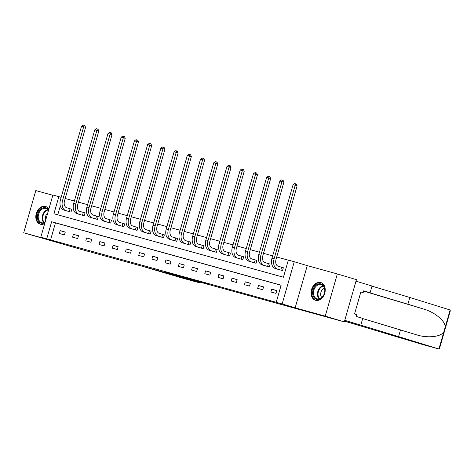 <?xml version="1.0" encoding="UTF-8"?>
<svg xmlns="http://www.w3.org/2000/svg" width="474" height="474" viewBox="0 0 474 474"><rect width="100%" height="100%" fill="white"/><g stroke="black" fill="none" stroke-linecap="round" stroke-linejoin="round"><path stroke-width="0.71" d="M206.836 283.849L192.693 279.613L206.836 283.849M48.84 209.182A9.255 6.855 -73.3 0 0 45.54 206.439A9.255 6.855 -73.3 0 0 45.439 206.409A9.255 6.855 -73.3 0 0 36.297 213.413A9.255 6.855 -73.3 0 0 40.231 224.178A9.255 6.855 -73.3 0 0 40.337 224.208A9.255 6.855 -73.3 0 0 44.71 223.58M315.595 300.315A9.255 6.855 -73.3 0 0 324.737 293.311A9.255 6.855 -73.3 0 0 320.803 282.545A9.255 6.855 -73.3 0 0 320.697 282.516A9.255 6.855 -73.3 0 0 311.56 289.519A9.255 6.855 -73.3 0 0 315.494 300.285A9.255 6.855 -73.3 0 0 315.595 300.315M164.205 271.952L179.676 276.342L164.205 271.952M46.73 238.855L40.8 237.213L52.904 195.004L58.835 196.645L53.929 213.756L283.428 277.213L288.334 260.102L294.265 261.737L282.16 303.947L276.229 302.311L281.135 285.194L51.642 221.743L46.73 238.855L276.229 302.311M344.325 321.87L325.229 316.152L337.334 273.942L356.43 279.66L344.325 321.87L81.801 249.597L23.7 232.781L53.787 241.1L40.8 237.213M337.334 273.942L307.253 265.624L295.148 307.833L325.229 316.152M295.148 307.833L282.16 303.947M193.783 280.235L179.996 276.099L193.819 280.11M192.243 279.826L167.061 272.526L192.248 279.808M52.827 195.276L35.805 190.572L23.7 232.781M281.112 285.277L55.458 222.887L50.552 239.998M276.798 290.55L271.715 289.14L270.897 291.996L275.981 293.4L276.798 290.55M263.574 286.894L258.49 285.484L257.672 288.34L262.756 289.744L263.574 286.894M250.355 283.239L245.271 281.829L244.454 284.684L249.537 286.089L250.355 283.239M237.136 279.583L232.053 278.179L231.235 281.029L236.319 282.433L237.136 279.583M223.912 275.927L218.828 274.523L218.01 277.373L223.094 278.777L223.912 275.927M210.693 272.272L205.609 270.867L204.792 273.717L209.875 275.121L210.693 272.272M197.474 268.616L192.391 267.212L191.573 270.062L196.657 271.466L197.474 268.616M184.25 264.96L179.166 263.556L178.348 266.406L183.432 267.81L184.25 264.96M171.031 261.304L165.947 259.9L165.13 262.75L170.213 264.154L171.031 261.304M157.812 257.649L152.729 256.244L151.911 259.094L156.995 260.499L157.812 257.649M144.588 253.993L139.504 252.589L138.686 255.439L143.77 256.843L144.588 253.993M131.369 250.337L126.285 248.933L125.468 251.783L130.551 253.193L131.369 250.337M118.15 246.681L113.067 245.277L112.249 248.127L117.333 249.537L118.15 246.681M104.932 243.026L99.842 241.622L99.025 244.471L104.108 245.882L104.932 243.026M91.707 239.37L86.623 237.966L85.806 240.816L90.89 242.226L91.707 239.37M78.488 235.714L73.405 234.31L72.587 237.16L77.671 238.57L78.488 235.714M65.27 232.059L60.18 230.654L59.363 233.504L64.452 234.914L65.27 232.059M288.311 260.179L276.721 256.973M272.68 255.859L263.503 253.317M259.462 252.204L250.278 249.662M246.237 248.548L237.059 246.006M233.018 244.892L223.841 242.35M219.8 241.236L210.616 238.7M206.575 237.581L197.397 235.045M193.356 233.925L184.179 231.389M180.138 230.269L170.954 227.733M166.913 226.613L157.735 224.078M153.695 222.958L144.517 220.422M140.476 219.302L131.292 216.766M127.251 215.646L118.073 213.11M114.033 211.991L104.855 209.455M100.814 208.335L91.63 205.799M87.589 204.679L78.411 202.143M74.371 201.023L65.193 198.488M60.316 205.953L57.775 214.817M277.444 269.149L282.522 270.583L283.339 267.733L281.965 267.354M264.225 265.493L269.303 266.927L270.121 264.077L268.74 263.698M251.007 261.838L256.079 263.271L256.896 260.422L255.522 260.042M237.782 258.182L242.86 259.616L243.677 256.766L242.303 256.387M228.261 255.581L227.917 255.48L228.735 252.63L230.453 253.128L229.084 252.731M230.459 253.11L229.641 255.96L224.563 254.526M211.345 250.87L216.417 252.304L217.234 249.454L215.86 249.075M198.12 247.215L203.198 248.649L204.016 245.799L202.641 245.419M188.605 244.614L188.255 244.513L189.073 241.663L190.791 242.161L189.422 241.764M190.797 242.143L189.979 244.993L184.901 243.559M171.683 239.903L176.755 241.343L177.572 238.487L176.198 238.108M158.458 236.248L163.536 237.687L164.354 234.831L162.979 234.452M145.24 232.592L150.317 234.032L151.135 231.176L149.76 230.797M132.021 228.936L137.093 230.376L137.91 227.52L136.536 227.141M122.499 226.335L122.15 226.234L122.967 223.384L124.686 223.888L123.317 223.485M124.692 223.864L123.874 226.72L118.796 225.28M105.578 221.625L110.655 223.064L111.473 220.209L110.098 219.829M92.359 217.969L97.431 219.409L98.248 216.553L96.874 216.174M79.134 214.313L84.212 215.753L85.03 212.897L83.655 212.518M65.916 210.657L70.993 212.097L71.811 209.247L70.436 208.862M61.158 197.338L58.835 196.645M307.253 265.624L294.265 261.737M55.458 222.887L51.642 221.743M271.715 289.14L276.769 290.657M258.49 285.484L263.544 287.001M245.271 281.829L250.325 283.345M232.053 278.179L237.107 279.69M218.828 274.523L223.882 276.034M205.609 270.867L210.663 272.378M192.391 267.212L197.445 268.722M179.166 263.556L184.22 265.067M165.947 259.9L171.001 261.411M152.729 256.244L157.783 257.755M139.504 252.589L144.558 254.1M126.285 248.933L131.339 250.444M113.067 245.277L118.121 246.788M99.842 241.622L104.896 243.132M86.623 237.966L91.678 239.477M73.405 234.31L78.459 235.821M60.18 230.654L65.234 232.165M203.216 282.836L187.929 278.333L203.216 282.836M184.368 277.574L189.588 279.05L184.368 277.574M281.615 267.247L278.214 266.234A5.937 3.988 -74.5 0 1 276.028 259.385L297.115 185.855L295.201 185.287L274.12 258.81A8.899 5.978 105.5 0 0 277.397 269.084L280.798 270.103L281.615 267.247L283.334 267.751M293.086 184.7L294.715 183.562L295.569 183.799L295.201 185.287L293.086 184.7L271.999 258.229A8.899 5.978 105.5 0 0 275.276 268.497L278.813 269.558M281.147 270.204L280.798 270.103M295.569 183.799L296.327 184.031L297.115 185.855M317.811 284.139A8.011 5.937 106.7 0 1 324.814 289.122A8.011 5.937 106.7 0 1 319.707 299.058A8.011 5.937 106.7 0 1 312.698 294.081A8.011 5.937 106.7 0 1 317.811 284.139M320.021 298.62A7.418 5.492 -73.3 0 0 324.779 291.338A7.418 5.492 -73.3 0 0 321.265 284.607A7.418 5.492 -73.3 0 0 318.261 284.809A7.418 5.492 -73.3 0 0 313.498 292.091A7.418 5.492 -73.3 0 0 317.011 298.821A7.418 5.492 -73.3 0 0 320.021 298.62M324.53 288.316A5.279 3.91 -73.3 0 0 324.092 288.465A5.279 3.91 -73.3 0 0 320.892 292.541A5.279 3.91 -73.3 0 0 321.775 297.512M321.544 282.836A9.196 6.814 -73.3 0 0 321.396 282.788A9.196 6.814 -73.3 0 0 317.669 283.037A9.196 6.814 -73.3 0 0 311.762 292.061A9.196 6.814 -73.3 0 0 316.122 300.409A9.196 6.814 -73.3 0 0 316.271 300.451M44.959 222.715A8.011 5.937 106.7 0 1 44.449 222.952A8.011 5.937 106.7 0 1 37.44 217.969A8.011 5.937 106.7 0 1 42.553 208.033A8.011 5.937 106.7 0 1 48.579 210.077M48.484 210.426A7.418 5.492 -73.3 0 0 46.008 208.501A7.418 5.492 -73.3 0 0 43.004 208.696A7.418 5.492 -73.3 0 0 38.24 215.978A7.418 5.492 -73.3 0 0 41.753 222.715A7.418 5.492 -73.3 0 0 44.757 222.513A7.418 5.492 -73.3 0 0 45.054 222.383M46.138 206.682L46.268 206.717A9.196 6.814 -73.3 0 0 46.138 206.682A9.196 6.814 -73.3 0 0 42.411 206.925A9.196 6.814 -73.3 0 0 36.504 215.954A9.196 6.814 -73.3 0 0 40.859 224.303A9.196 6.814 -73.3 0 0 41.007 224.344L40.859 224.303M47.744 213.01A5.279 3.91 -73.3 0 0 45.729 220.037M421.866 344.29A3.561 2.394 -74.5 0 1 421.83 344.284A3.561 2.394 -74.5 0 1 421.801 344.272L438.527 348.9L439.588 348.272L450.3 310.914L450.122 309.99L409.809 297.471L407.877 304.201L363.641 290.965M421.83 344.284L438.96 348.923L445.252 326.971C445.394 320.969 434.522 312.022 423.395 308.983L407.877 304.201M362.693 318.552L416.427 334.768M416.036 334.65C426.956 338.395 440.784 337.05 443.824 331.942M400.518 329.868L398.587 336.599L344.77 320.329L355.992 281.201L372.031 286L370.099 292.731L363.682 290.811L363.161 292.636L360.868 291.948L354.552 313.966L356.845 314.653L356.324 316.478L362.74 318.398L360.809 325.128M438.527 348.9L398.587 336.599M363.647 290.947L370.099 292.731M409.809 297.471L371.983 286.154M344.533 321.147L421.801 344.272M360.856 291.996L363.161 292.636M168.999 273.705L198.405 282.504A3.561 2.394 105.5 0 0 198.44 282.516A3.561 2.394 105.5 0 0 199.933 282.261M181.761 277.906L144.22 266.856M268.397 263.597L264.99 262.578A5.937 3.988 -74.5 0 1 262.809 255.729L283.89 182.2L281.983 181.631L260.901 255.16A8.899 5.978 105.5 0 0 264.172 265.428L267.579 266.447L268.397 263.597L270.115 264.095M279.861 181.044L281.497 179.907L282.344 180.144L281.983 181.631L279.861 181.044L258.78 254.574A8.899 5.978 105.5 0 0 262.057 264.842L265.594 265.902M267.923 266.548L267.579 266.447M282.344 180.144L283.108 180.375L283.89 182.2M255.178 259.942L251.771 258.923A5.937 3.988 -74.5 0 1 249.591 252.073L270.672 178.55L268.764 177.975L247.677 251.504A8.899 5.978 105.5 0 0 250.953 261.772L254.36 262.792L255.178 259.942L256.89 260.439M266.643 177.389L268.278 176.257L269.125 176.488L268.764 177.975L266.643 177.389L245.562 250.918A8.899 5.978 105.5 0 0 248.832 261.186L252.369 262.246M254.704 262.892L254.36 262.792M269.125 176.488L269.89 176.719L270.672 178.55M241.953 256.286L238.552 255.267A5.937 3.988 -74.5 0 1 236.366 248.417L257.453 174.894L255.539 174.319L234.458 247.849A8.899 5.978 105.5 0 0 237.735 258.117L241.136 259.136L241.953 256.286L243.672 256.784M253.424 173.733L255.053 172.601L255.907 172.832L255.539 174.319L253.424 173.733L232.337 247.262A8.899 5.978 105.5 0 0 235.614 257.53L239.151 258.591M241.485 259.237L241.136 259.136M255.907 172.832L256.665 173.063L257.453 174.894M228.735 252.63L225.328 251.611A5.937 3.988 -74.5 0 1 223.147 244.762L244.228 171.238L242.321 170.664L221.239 244.193A8.899 5.978 105.5 0 0 224.51 254.461L227.917 255.48M240.2 170.077L241.835 168.945L242.682 169.177L242.321 170.664L240.2 170.077L219.118 243.606A8.899 5.978 105.5 0 0 222.395 253.874L225.932 254.935M242.682 169.177L243.446 169.408L244.228 171.238M215.516 248.974L212.109 247.955A5.937 3.988 -74.5 0 1 209.929 241.106L231.01 167.583L229.102 167.008L208.015 240.537A8.899 5.978 105.5 0 0 211.291 250.805L214.698 251.824L215.516 248.974L217.228 249.472M226.981 166.421L228.616 165.29L229.463 165.521L229.102 167.008L226.981 166.421L205.9 239.951A8.899 5.978 105.5 0 0 209.176 250.219L212.708 251.279M215.042 251.925L214.698 251.824M229.463 165.521L230.228 165.752L231.01 167.583M202.291 245.319L198.89 244.3A5.937 3.988 -74.5 0 1 196.704 237.45L217.791 163.927L215.877 163.352L194.796 236.882A8.899 5.978 105.5 0 0 198.073 247.15L201.474 248.169L202.291 245.319L204.01 245.816M213.762 162.766L215.397 161.634L216.245 161.865L215.877 163.352L213.762 162.766L192.675 236.295A8.899 5.978 105.5 0 0 195.952 246.563L199.489 247.624M201.823 248.269L201.474 248.169M216.245 161.865L217.003 162.096L217.791 163.927M189.073 241.663L185.666 240.644A5.937 3.988 -74.5 0 1 183.485 233.795L204.567 160.271L202.659 159.697L181.578 233.226A8.899 5.978 105.5 0 0 184.848 243.494L188.255 244.513M200.538 159.11L202.173 157.978L203.02 158.209L202.659 159.697L200.538 159.11L179.456 232.639A8.899 5.978 105.5 0 0 182.733 242.907L186.27 243.968M203.02 158.209L203.784 158.44L204.567 160.271M175.854 238.007L172.447 236.988A5.937 3.988 -74.5 0 1 170.267 230.139L191.348 156.616L189.44 156.041L168.353 229.57A8.899 5.978 105.5 0 0 171.629 239.838L175.036 240.857L175.854 238.007L177.566 238.511M187.319 155.454L188.954 154.323L189.801 154.554L189.44 156.041L187.319 155.454L166.238 228.983A8.899 5.978 105.5 0 0 169.514 239.252L173.046 240.312M175.38 240.958L175.036 240.857M189.801 154.554L190.566 154.785L191.348 156.616M162.629 234.352L159.228 233.332A5.937 3.988 -74.5 0 1 157.042 226.483L178.129 152.96L176.215 152.385L155.134 225.914A8.899 5.978 105.5 0 0 158.411 236.182L161.812 237.201L162.629 234.352L164.348 234.855M174.1 151.804L175.736 150.667L176.583 150.898L176.215 152.385L174.1 151.804L153.013 225.328A8.899 5.978 105.5 0 0 156.29 235.596L159.827 236.656M162.161 237.302L161.812 237.201M176.583 150.898L177.341 151.129L178.129 152.96M149.411 230.696L146.004 229.677A5.937 3.988 -74.5 0 1 143.823 222.827L164.905 149.304L162.997 148.729L141.916 222.259A8.899 5.978 105.5 0 0 145.186 232.527L148.593 233.546L149.411 230.696L151.129 231.199M160.876 148.149L162.511 147.011L163.358 147.242L162.997 148.729L160.876 148.149L139.794 221.672A8.899 5.978 105.5 0 0 143.071 231.94L146.608 233.007M148.943 233.646L148.593 233.546M163.358 147.242L164.123 147.473L164.905 149.304M136.192 227.04L132.785 226.021A5.937 3.988 -74.5 0 1 130.605 219.172L151.686 145.648L149.778 145.074L128.691 218.603A8.899 5.978 105.5 0 0 131.968 228.871L135.374 229.89L136.192 227.04L137.904 227.544M147.657 144.493L149.292 143.355L150.139 143.586L149.778 145.074L147.657 144.493L126.576 218.016A8.899 5.978 105.5 0 0 129.852 228.29L133.384 229.351M135.718 229.991L135.374 229.89M150.139 143.586L150.904 143.818L151.686 145.648M122.967 223.384L119.567 222.365A5.937 3.988 -74.5 0 1 117.38 215.516L138.467 141.993L136.553 141.424L115.472 214.947A8.899 5.978 105.5 0 0 118.749 225.215L122.15 226.234M134.438 140.837L136.074 139.7L136.921 139.931L136.553 141.424L134.438 140.837L113.351 214.361A8.899 5.978 105.5 0 0 116.628 224.635L120.165 225.695M136.921 139.931L137.679 140.162L138.467 141.993M109.749 219.729L106.348 218.71A5.937 3.988 -74.5 0 1 104.162 211.86L125.243 138.337L123.335 137.768L102.254 211.291A8.899 5.978 105.5 0 0 105.524 221.559L108.931 222.579L109.749 219.729L111.467 220.232M121.214 137.182L122.849 136.044L123.696 136.281L123.335 137.768L121.214 137.182L100.133 210.705A8.899 5.978 105.5 0 0 103.409 220.979L106.946 222.039M109.281 222.685L108.931 222.579M123.696 136.281L124.461 136.506L125.243 138.337M96.53 216.073L93.123 215.054A5.937 3.988 -74.5 0 1 90.943 208.21L112.024 134.681L110.116 134.112L89.029 207.636A8.899 5.978 105.5 0 0 92.306 217.91L95.712 218.923L96.53 216.073L98.242 216.577M107.995 133.526L109.63 132.388L110.478 132.625L110.116 134.112L107.995 133.526L86.914 207.049A8.899 5.978 105.5 0 0 90.19 217.323L93.722 218.384M96.056 219.029L95.712 218.923M110.478 132.625L111.242 132.85L112.024 134.681M83.305 212.417L79.905 211.398A5.937 3.988 -74.5 0 1 77.718 204.555L98.805 131.025L96.892 130.457L75.81 203.98A8.899 5.978 105.5 0 0 79.087 214.254L82.488 215.273L83.305 212.417L85.024 212.921M94.776 129.87L96.412 128.732L97.259 128.969L96.892 130.457L94.776 129.87L73.689 203.393A8.899 5.978 105.5 0 0 76.966 213.667L80.503 214.728M82.837 215.374L82.488 215.273M97.259 128.969L98.023 129.195L98.805 131.025M70.087 208.761L66.686 207.742A5.937 3.988 -74.5 0 1 64.5 200.899L85.581 127.37L83.673 126.801L62.592 200.324A8.899 5.978 105.5 0 0 65.862 210.598L69.269 211.617L70.087 208.761L71.805 209.265M81.552 126.214L83.187 125.077L84.034 125.314L83.673 126.801L81.552 126.214L60.471 199.738A8.899 5.978 105.5 0 0 63.747 210.012L67.284 211.072M69.619 211.718L69.269 211.617M84.034 125.314L84.799 125.539L85.581 127.37M277.397 269.084L275.276 268.497M274.12 258.81L271.999 258.229M319.162 298.887A7.418 5.492 106.7 0 1 317.71 291.871A7.418 5.492 106.7 0 1 322.243 286A7.418 5.492 106.7 0 1 323.102 285.733M323.422 286.095A7.175 5.315 -73.3 0 0 322.652 286.337A7.175 5.315 -73.3 0 0 318.273 291.984A7.175 5.315 -73.3 0 0 319.63 298.762M43.904 222.78A7.418 5.492 106.7 0 1 42.453 215.765A7.418 5.492 106.7 0 1 46.985 209.887A7.418 5.492 106.7 0 1 47.838 209.621M48.158 209.982A7.175 5.315 -73.3 0 0 47.388 210.231A7.175 5.315 -73.3 0 0 43.015 215.871A7.175 5.315 -73.3 0 0 44.366 222.656M445.252 326.971L450.122 309.99M363.605 291.083L423.395 308.983M181.678 277.882L198.405 282.504M264.172 265.428L262.057 264.842M260.901 255.16L258.78 254.574M250.953 261.772L248.832 261.186M247.677 251.504L245.562 250.918M237.735 258.117L235.614 257.53M234.458 247.849L232.337 247.262M224.51 254.461L222.395 253.874M221.239 244.193L219.118 243.606M211.291 250.805L209.176 250.219M208.015 240.537L205.9 239.951M198.073 247.15L195.952 246.563M194.796 236.882L192.675 236.295M184.848 243.494L182.733 242.907M181.578 233.226L179.456 232.639M171.629 239.838L169.514 239.252M168.353 229.57L166.238 228.983M158.411 236.182L156.29 235.596M155.134 225.914L153.013 225.328M145.186 232.527L143.071 231.94M141.916 222.259L139.794 221.672M131.968 228.871L129.852 228.29M128.691 218.603L126.576 218.016M118.749 225.215L116.628 224.635M115.472 214.947L113.351 214.361M105.524 221.559L103.409 220.979M102.254 211.291L100.133 210.705M92.306 217.91L90.19 217.323M89.029 207.636L86.914 207.049M79.087 214.254L76.966 213.667M75.81 203.98L73.689 203.393M65.862 210.598L63.747 210.012M62.592 200.324L60.471 199.738M181.72 277.894L198.44 282.516"/></g></svg>
